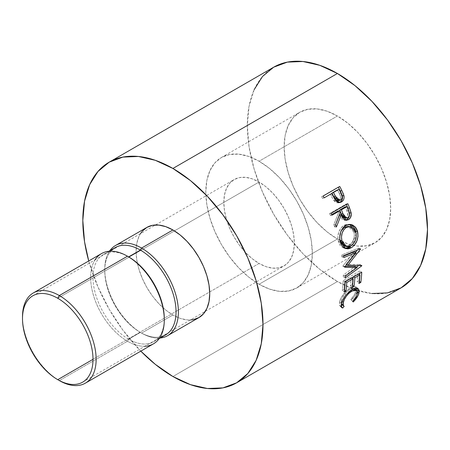 <?xml version="1.0" encoding="UTF-8"?>
<svg xmlns="http://www.w3.org/2000/svg" width="450" height="450" viewBox="0 0 450 450"><rect width="100%" height="100%" fill="white"/><g stroke="black" fill="none" stroke-linecap="round" stroke-linejoin="round"><path stroke-width="0.34" stroke-dasharray="2.25 1.69" d="M259.076 263.441L93.004 359.325L259.076 263.441L265.956 266.631L272.565 268.132L278.662 267.891L284.001 265.911L288.388 262.277L291.645 257.119L293.653 250.639L294.328 243.09L293.653 234.759L291.645 225.962L288.388 217.046L284.001 208.344L278.662 200.199L272.565 192.921L265.956 186.784L259.076 182.036A49.854 28.783 -120 0 0 234.152 179.567A49.854 28.783 -120 0 0 226.507 219.51A49.854 28.783 -120 0 0 259.076 263.441A49.854 28.783 -120 0 0 284.001 265.911A49.854 28.783 -120 0 0 291.645 225.962A49.854 28.783 -120 0 0 259.076 182.036L252.197 178.847L245.588 177.345L239.49 177.587L234.152 179.567L229.764 183.201L226.507 188.359L224.505 194.839L223.824 202.388L224.505 210.718L226.507 219.51L229.764 228.431L234.152 237.127L239.49 245.278L245.588 252.557L252.197 258.694L259.076 263.441M57.752 298.266L259.076 182.036L57.752 298.266M259.076 284.248A75.336 43.492 60 0 1 209.863 217.862A75.336 43.492 60 0 1 221.411 157.5A75.336 43.492 60 0 1 259.076 161.229L337.416 116.004A75.336 43.492 -120 0 0 299.745 112.269A75.336 43.492 -120 0 0 288.197 172.637A75.336 43.492 -120 0 0 337.416 239.023L259.076 284.248L337.416 239.023L327.021 231.84L317.031 222.57L307.817 211.567L299.745 199.26L293.119 186.114L288.197 172.637L285.165 159.351L284.147 146.756L285.165 135.349L288.197 125.561L293.119 117.765L299.745 112.269L307.817 109.282L317.031 108.917L327.021 111.184L337.416 116.004L347.805 123.182L357.801 132.452L367.009 143.454L375.081 155.762L381.707 168.907L386.629 182.385L389.661 195.677L390.684 208.266L389.661 219.673L386.629 229.466L381.707 237.257L375.081 242.752L367.009 245.739L357.801 246.111L347.805 243.838L337.416 239.023A75.336 43.492 -120 0 0 375.081 242.752A75.336 43.492 -120 0 0 386.629 182.385A75.336 43.492 -120 0 0 337.416 116.004L259.076 161.229A75.336 43.492 60 0 1 308.289 227.616A75.336 43.492 60 0 1 296.741 287.977A75.336 43.492 60 0 1 259.076 284.248L248.687 277.065L238.691 267.795L229.483 256.798L221.411 244.485L214.785 231.339L209.863 217.862L206.831 204.576L205.808 191.987L206.831 180.574L209.863 170.786L214.785 162.996L221.411 157.5L229.483 154.507L238.691 154.142L248.687 156.409L259.076 161.229L269.471 168.412L279.461 177.683L288.669 188.679L296.741 200.993L303.368 214.138L308.289 227.616L311.321 240.902L312.345 253.491L311.321 264.904L308.289 274.691L303.368 282.482L296.741 287.977L288.669 290.97L279.461 291.336L269.471 289.069L259.076 284.248M144.883 346.23A52.071 30.06 60 0 1 127.474 341.235L59.316 380.582L127.474 341.235A52.071 30.06 -120 0 0 153.506 343.811M164.284 319.292A50.406 29.104 60 0 1 153.849 341.696A50.406 29.104 60 0 1 128.644 339.199L127.474 341.235L128.644 339.199A50.406 29.104 -120 0 0 164.289 318.623M161.595 336.583A50.406 29.104 60 0 1 140.394 332.415L128.644 339.199L140.394 332.415A50.406 29.104 -120 0 0 165.6 334.912M140.468 233.651L138.892 236.582L136.794 243.349L136.086 251.229L136.794 259.937L138.892 269.117L142.296 278.432L146.874 287.522L152.449 296.027L158.816 303.632L165.724 310.039L172.907 315L141.57 333.096L140.394 332.415L141.57 333.096A52.071 30.06 -120 0 0 160.251 338.001A52.071 30.06 60 0 1 141.57 333.096L172.907 315A52.071 30.06 -120 0 0 198.939 317.582M254.183 89.651L249.058 106.206L247.326 125.499L249.058 146.796L254.183 169.268L262.507 192.06L273.713 214.29L287.364 235.108L302.94 253.716L319.838 269.392L337.416 281.537L172.907 376.515L337.416 281.537A127.401 73.558 -120 0 0 401.113 287.848M273.713 67.179A127.401 73.558 -120 0 0 254.183 169.268A127.401 73.558 -120 0 0 337.416 281.537L354.988 289.682L371.886 293.524M140.799 351.146A127.401 73.558 60 0 1 88.734 260.961L97.999 287.038L109.204 309.268L122.856 330.086L140.799 351.146M146.874 227.396A52.071 30.06 -120 0 0 138.892 269.117A52.071 30.06 -120 0 0 172.907 315L180.09 318.336L186.998 319.899L190.316 320.001M141.57 333.096A52.071 30.06 60 0 1 109.609 293.226A52.071 30.06 60 0 1 109.845 250.695A52.071 30.06 -120 0 0 104.754 269.325A52.071 30.06 -120 0 0 141.57 333.096L140.394 332.415A50.406 29.104 60 0 1 104.754 270.681A50.406 29.104 60 0 1 111.746 250.234M115.194 247.601A50.406 29.104 -120 0 0 107.466 287.994A50.406 29.104 -120 0 0 140.394 332.415M128.644 339.199A50.406 29.104 60 0 1 95.715 294.778A50.406 29.104 60 0 1 103.444 254.391A50.406 29.104 60 0 1 128.644 256.882A50.406 29.104 -120 0 0 93.004 277.464A50.406 29.104 -120 0 0 128.644 339.199M101.436 253.626A52.071 30.06 -120 0 0 93.454 295.352A52.071 30.06 -120 0 0 127.474 341.235A52.071 30.06 60 0 1 95.029 259.886M22.5 316.811A52.071 30.06 -120 0 0 59.316 380.582A52.071 30.06 60 0 1 22.511 317.728M357.176 291.015L357.03 291.623C356.231 294.396 354.347 297.236 351.382 300.139L350.814 299.582C353.194 297.146 354.701 294.789 355.354 292.517L357.238 294.216L355.354 292.517L354.797 288.827M354.184 288.484L349.965 289.463L350.944 290.244L349.965 289.463C345.527 292.522 342.636 296.274 341.297 300.718L342.129 301.472L341.297 300.718L341.348 303.896M341.505 304.071L344.16 306.309L342.315 304.493M341.072 305.983L341.111 306.411L339.761 305.73L339.593 301.708L341.477 303.407L339.593 301.708C340.234 299.177 341.719 296.421 344.053 293.423L345.971 294.975L344.053 293.423L350.342 287.893L352.271 289.401L350.342 287.893L356.406 287.179L357.114 288.152L356.062 286.942L353.61 286.599L352.041 287.055L348.728 288.939L344.773 292.567L341.184 297.743L339.593 301.708L339.306 304.903L339.863 305.82L341.072 305.983M350.989 299.751L353.216 301.984L351.382 300.139L355.027 295.824L357.03 291.623L357.48 292.033L357.03 291.623L357.216 290.829M351.382 300.139L350.814 299.582L351.382 300.139M355.207 289.299L355.59 291.262L354.724 294.199L350.814 299.582M341.887 304.335L341.077 303.322L341.297 300.718L342.444 297.793L344.447 294.587L347.079 291.611L349.965 289.463L352.631 288.399L354.606 288.686M359.381 281.368L358.875 280.986L357.171 281.97L359.111 283.427L357.171 281.97L358.875 280.986L359.381 281.368M358.627 274.022L357.992 273.611A124.633 71.955 60 0 1 357.171 281.97A124.633 71.955 60 0 0 357.992 273.611L352.89 276.559L353.526 276.969L352.89 276.559A124.633 71.955 60 0 1 352.845 277.363A124.633 71.955 -120 0 0 352.89 276.559L357.992 273.611L358.627 274.022M352.761 278.561A124.633 71.955 60 0 1 352.069 284.918L352.575 285.294L352.069 284.918L350.37 285.896L352.305 287.353L350.37 285.896L352.069 284.918A124.633 71.955 -120 0 0 352.761 278.561M351.827 277.954L351.191 277.537A124.633 71.955 60 0 1 350.37 285.896A124.633 71.955 60 0 0 351.191 277.537L344.812 281.222L345.448 281.632L344.812 281.222A124.633 71.955 60 0 1 343.991 289.581L344.498 289.957L343.991 289.581L342.293 290.559L344.228 292.016L342.293 290.559L343.991 289.581A124.633 71.955 -120 0 0 344.812 281.222L351.191 277.537L351.827 277.954M345.15 281.807L343.192 280.569A124.633 71.955 60 0 1 342.293 290.559A124.633 71.955 60 0 0 343.192 280.569L359.775 270.996L361.733 272.233L359.775 270.996A124.633 71.955 60 0 1 359.646 273.437A124.633 71.955 -120 0 0 359.775 270.996L343.192 280.569L345.15 281.807M359.561 274.635A124.633 71.955 60 0 1 358.875 280.986A124.633 71.955 -120 0 0 359.561 274.635M344.835 266.856L342.889 265.95L354.088 251.876L342.889 265.95A124.633 71.955 60 0 1 342.917 266.344L344.869 267.261L342.917 266.344L345.229 266.366L342.917 266.344A124.633 71.955 60 0 0 342.889 265.95L344.835 266.856M345.246 276.21L343.288 275.096L355.191 266.4L343.288 275.096A124.633 71.955 60 0 1 343.282 276.784L345.246 277.937L343.282 276.784L356.541 267.142L343.282 276.784A124.633 71.955 60 0 0 343.288 275.096L345.246 276.21M361.817 265.815L359.859 264.718L358.74 265.534L359.859 264.718L361.817 265.815M361.811 265.562L359.854 264.476A124.633 71.955 60 0 1 359.859 264.718A124.633 71.955 -120 0 0 359.854 264.476L361.811 265.562M346.545 264.724L345.876 264.414L359.854 264.476L345.876 264.414L346.545 264.724M360.534 249.12L358.605 248.389L357.204 250.189L358.605 248.389L360.534 249.12M355.466 252.411L345.876 264.414L355.466 252.411M360.495 248.856L358.566 248.13A124.633 71.955 60 0 1 358.605 248.389A124.633 71.955 -120 0 0 358.566 248.13L360.495 248.856M343.513 255.713L341.595 255.043L358.566 248.13L341.595 255.043A124.633 71.955 60 0 1 341.871 256.866L343.794 257.574L341.871 256.866L343.586 256.168L341.871 256.866A124.633 71.955 60 0 0 341.595 255.043L343.513 255.713M344.818 248.287L343.817 248.085L338.355 241.403L340.217 241.763L338.355 241.403C337.039 234.467 338.889 229.14 343.912 225.422L345.701 225.54L343.912 225.422L349.419 224.409L347.501 224.286L344.779 224.977L342.27 226.603L340.824 228.161L338.749 232.2L337.877 236.852L337.961 239.181L338.653 242.449L339.964 245.211L342.608 247.596L344.818 248.287M356.152 233.741L351.754 245.329L354.999 240.39L356.136 235.744L356.124 233.404M343.468 245.593L342.911 245.222M348.317 226.412L351.574 227.931L353.492 230.574L354.364 234.062L354.077 237.881L353.52 239.76L351.641 243.062L350.409 244.328L347.608 245.953L344.767 246.111M340.329 232.858L341.061 231.053L339.744 238.792L339.643 236.649L340.329 232.858M344.571 246.06L349.037 245.306L350.938 245.863L349.037 245.306C353.312 242.257 354.988 237.904 354.071 232.245L355.928 232.599L354.071 232.245L348.216 226.401M345.482 220.168L344.576 220.275L339.548 214.836L340.706 217.378L342.326 219.42L344.481 220.269L345.617 220.134M335.61 224.634L334.648 226.946L336.414 226.991L334.648 226.946L335.61 224.634M335.604 224.618L333.855 224.623A124.633 71.955 60 0 1 334.648 226.946A124.633 71.955 60 0 0 333.855 224.623L338.647 212.518L340.329 212.338L338.647 212.518L333.855 224.623L335.604 224.618M338.034 210.994A124.633 71.955 60 0 1 338.647 212.518A124.633 71.955 60 0 0 338.034 210.994M331.808 214.594L330.384 215.415L332.055 215.201L330.384 215.415L331.808 214.594M331.267 213.289L329.614 213.542A124.633 71.955 60 0 1 330.384 215.415A124.633 71.955 60 0 0 329.614 213.542L346.196 203.968L347.85 203.715L346.196 203.968A124.633 71.955 60 0 1 346.433 204.536A124.633 71.955 -120 0 0 346.196 203.968L329.614 213.542L331.267 213.289M344.863 218.126L346.067 217.783C347.991 215.938 348.238 213.587 346.804 210.741A124.633 71.955 60 0 0 345.262 206.826A124.633 71.955 60 0 1 346.804 210.741L347.659 213.576L347.259 216.478L346.067 217.783L344.481 218.093M346.067 217.783L347.816 217.778L346.067 217.783M346.804 210.741L348.508 210.617L346.804 210.741M339.368 202.551L338.524 202.832L333.827 200.576L335.396 200.138L333.827 200.576L331.014 195.508L332.527 194.951L331.014 195.508L333.371 199.896L334.935 201.78L336.24 202.607L338.136 202.894L339.429 202.523M330.272 194.051A124.633 71.955 60 0 1 331.014 195.508A124.633 71.955 60 0 0 330.272 194.051M324.011 197.662L322.622 198.467L324.011 197.662M323.151 196.014L321.677 196.644A124.633 71.955 60 0 1 322.622 198.467A124.633 71.955 60 0 0 321.677 196.644L338.254 187.071A124.633 71.955 60 0 1 338.344 187.239A124.633 71.955 -120 0 0 338.254 187.071L323.151 196.014M342.309 195.891L342.034 194.985M339.418 200.183L339.075 200.419C340.959 198.636 341.061 196.369 339.373 193.612A124.633 71.955 60 0 0 337.5 189.877A124.633 71.955 60 0 1 339.373 193.612L340.464 196.357L340.217 199.164L339.075 200.419L337.461 200.745M338.389 200.7L340.673 200.025L339.165 200.357M339.373 193.612L340.914 193.106L339.373 193.612M32.828 295.796L234.152 179.567M221.411 157.5L299.745 112.269M159.199 338.608L153.849 341.696M104.754 269.325L104.754 270.681M108.793 251.297L103.444 254.391M339.761 305.73L341.64 307.569M356.406 287.179L358.273 288.714M343.817 248.085L345.803 248.664M348.564 224.291L350.274 224.426M344.576 220.275L346.376 220.297M338.524 202.832L340.161 202.472M296.741 287.977L375.081 242.752M82.676 382.146L284.001 265.911M59.316 380.582L57.752 379.676"/><path stroke-width="0.67" d="M22.511 317.728A52.071 30.06 60 0 1 33.283 292.973A52.071 30.06 60 0 1 59.316 295.554L57.752 298.266A49.854 28.783 60 0 1 93.004 359.325A49.854 28.783 60 0 1 57.752 379.676L59.316 380.582A52.071 30.06 -120 0 0 96.137 359.325A52.071 30.06 -120 0 0 59.316 295.554A52.071 30.06 60 0 1 93.336 341.438A52.071 30.06 60 0 1 85.354 383.164A52.071 30.06 60 0 1 59.316 380.582L57.752 379.676A49.854 28.783 60 0 1 25.183 335.745A49.854 28.783 60 0 1 32.828 295.796A49.854 28.783 60 0 1 57.752 298.266A49.854 28.783 60 0 1 90.321 342.197A49.854 28.783 60 0 1 82.676 382.146A49.854 28.783 60 0 1 57.752 379.676L93.004 359.325L57.752 379.676A49.854 28.783 60 0 1 22.5 318.623A49.854 28.783 60 0 1 57.752 298.266L59.316 295.554L127.474 256.207L59.316 295.554A52.071 30.06 -120 0 0 22.5 316.811L22.5 318.623M85.354 383.164L153.506 343.811A52.071 30.06 -120 0 0 161.488 302.091A52.071 30.06 -120 0 0 127.474 256.207L127.474 256.207A52.071 30.06 60 0 1 164.289 319.978A52.071 30.06 60 0 1 144.883 346.23M164.289 319.978L164.289 318.623A50.406 29.104 -120 0 0 128.644 256.882L127.474 256.207L128.644 256.882A50.406 29.104 60 0 1 164.284 319.292M159.199 338.608L165.6 334.912A50.406 29.104 -120 0 0 173.329 294.519A50.406 29.104 -120 0 0 140.394 250.099L128.644 256.882L140.394 250.099A50.406 29.104 60 0 1 174.246 297.911A50.406 29.104 60 0 1 161.595 336.583M141.57 248.062L140.394 250.099L141.57 248.062A52.071 30.06 60 0 1 175.584 293.951A52.071 30.06 60 0 1 167.608 335.672A52.071 30.06 60 0 1 160.251 338.001A52.071 30.06 -120 0 0 177.092 299.914A52.071 30.06 -120 0 0 141.57 248.062L172.907 229.972L141.57 248.062A52.071 30.06 -120 0 0 109.845 250.695A52.071 30.06 60 0 1 115.538 245.486A52.071 30.06 60 0 1 141.57 248.062M190.316 320.001L193.359 319.646L198.939 317.582A52.071 30.06 -120 0 0 206.921 275.856A52.071 30.06 -120 0 0 172.907 229.972L165.724 226.643L158.816 225.079L152.449 225.332L146.874 227.396L142.296 231.193L140.468 233.651M236.604 382.821L401.113 287.848A127.401 73.558 -120 0 0 420.643 185.754A127.401 73.558 -120 0 0 337.416 73.485L172.907 168.463A127.401 73.558 60 0 1 256.134 280.733A127.401 73.558 60 0 1 236.604 382.821A127.401 73.558 60 0 1 172.907 376.515A127.401 73.558 60 0 1 140.799 351.146L155.329 364.365L172.907 376.515L190.479 384.66L207.382 388.496L222.958 387.877L236.61 382.821L247.809 373.528L256.134 360.349L261.264 343.794L262.991 324.501L261.264 303.204L256.134 280.733L247.809 257.94L236.61 235.71L222.958 214.892L207.382 196.284L190.479 180.607L172.907 168.463L337.416 73.485L319.838 65.34L302.94 61.504L287.364 62.123L273.713 67.179L262.507 76.472L254.183 89.651M342.034 194.985L340.296 191.064A124.633 71.955 -120 0 0 338.344 187.239A124.633 71.955 60 0 1 340.296 191.064L341.82 190.524A127.401 73.558 -120 0 0 339.733 186.441L323.151 196.014L339.733 186.441A127.401 73.558 60 0 1 341.82 190.524L343.468 194.169L344.093 197.438L343.733 199.322L342.832 200.869L341.134 202.134L338.31 202.399L336.729 201.549L334.98 199.519L332.527 194.951A127.401 73.558 -120 0 0 331.774 193.461L324.118 197.876A127.401 73.558 -120 0 0 323.151 196.014A127.401 73.558 -120 0 1 324.118 197.876L331.774 193.461A127.401 73.558 -120 0 1 332.527 194.951L335.396 200.138L340.155 202.472L341.527 201.926C343.676 200.638 344.464 198.484 343.884 195.452L341.82 190.524L340.296 191.064L342.309 195.891L343.884 195.452L342.309 195.891C342.855 198.821 342.062 200.947 339.919 202.275L341.527 201.926L339.368 202.551M331.267 213.289L347.85 203.715A127.401 73.558 60 0 1 349.577 207.984L351.281 213.975L350.364 217.839L348.469 219.701L346.236 220.292L344.07 219.409L343.176 218.464L341.252 214.712L336.414 226.991A127.401 73.558 -120 0 0 335.604 224.618L340.329 212.338A127.401 73.558 -120 0 0 339.711 210.786L332.055 215.201A127.401 73.558 -120 0 0 331.267 213.289A127.401 73.558 -120 0 1 332.055 215.201L339.711 210.786L338.034 210.994L331.808 214.594L338.034 210.994L339.711 210.786A127.401 73.558 -120 0 1 340.329 212.338L335.604 224.618A127.401 73.558 -120 0 1 336.414 226.991L341.252 214.712L346.376 220.297L348.469 219.701C350.657 218.306 351.557 216.062 351.174 212.963L349.577 207.984L347.884 208.148L349.442 213.019L351.174 212.963L349.442 213.019C349.802 216.051 348.891 218.267 346.702 219.667L348.469 219.701L346.702 219.667L345.482 220.168L347.411 219.184L349.031 216.962L349.442 213.019L347.884 208.148L349.577 207.984A127.401 73.558 -120 0 0 347.85 203.715L331.267 213.289M357.289 230.456L358.014 236.188L356.895 240.919L354.516 244.991L352.136 247.191L349.549 248.529L347.805 248.884L344.514 248.13L341.848 245.672L340.521 242.843L339.812 239.507L339.711 237.144L340.554 232.403L342.613 228.302L344.048 226.732L346.567 225.09L349.296 224.421L351.124 224.55L352.879 225.135L355.821 227.638L357.289 230.456M357.148 267.474L344.869 267.261A127.401 73.558 -120 0 0 344.835 266.856L356.023 252.63L343.794 257.574A127.401 73.558 -120 0 0 343.513 255.713L360.495 248.856A127.401 73.558 60 0 1 360.534 249.12L347.827 265.326L361.811 265.562A127.401 73.558 60 0 1 361.817 265.815L345.246 277.937A127.401 73.558 -120 0 0 345.246 276.21L357.148 267.474L355.191 266.4L345.229 266.366L355.191 266.4L357.148 267.474L345.246 276.21A127.401 73.558 -120 0 1 345.246 277.937L361.817 265.815L361.361 265.562L361.817 265.815A127.401 73.558 -120 0 0 361.811 265.562L347.827 265.326L346.545 264.724L347.827 265.326L360.534 249.12L360.18 248.985L360.534 249.12A127.401 73.558 -120 0 0 360.495 248.856L343.513 255.713A127.401 73.558 -120 0 1 343.794 257.574L356.023 252.63L344.835 266.856A127.401 73.558 -120 0 1 344.869 267.261L357.148 267.474M345.15 281.807L361.733 272.233A127.401 73.558 60 0 1 360.81 282.442L359.111 283.427A127.401 73.558 -120 0 0 359.949 274.882L354.848 277.83A127.401 73.558 60 0 1 354.009 286.374L352.305 287.353A127.401 73.558 -120 0 0 353.143 278.809L346.77 282.493A127.401 73.558 60 0 1 345.932 291.037L344.228 292.016A127.401 73.558 -120 0 0 345.15 281.807A127.401 73.558 -120 0 1 344.228 292.016L345.932 291.037A127.401 73.558 -120 0 0 346.77 282.493L353.143 278.809L351.827 277.954L353.143 278.809A127.401 73.558 -120 0 1 352.305 287.353L354.009 286.374A127.401 73.558 -120 0 0 354.848 277.83L359.949 274.882L358.627 274.022L359.949 274.882A127.401 73.558 -120 0 1 359.111 283.427L360.81 282.442L359.381 281.368L360.81 282.442A127.401 73.558 -120 0 0 361.733 272.233L345.15 281.807M354.246 300.932L353.216 301.984L352.665 301.399L356.603 295.931L357.396 293.552L357.446 291.808L356.518 290.272L355.652 289.941L353.272 290.317L348.998 293.164L346.365 296.173L344.346 299.436L342.883 303.907L342.939 305.089L344.16 306.309L342.731 308.036L341.713 307.631L341.168 306.686L341.241 304.363L342.129 301.483L345.156 296.044L349.031 291.741L353.97 288.562L355.539 288.118L357.981 288.506L359.19 290.351L359.224 291.741L358.132 295.402L354.246 300.932M371.886 293.524L387.461 292.899L401.113 287.843L412.318 278.55L420.643 265.371L425.767 248.816L427.5 229.523L425.767 208.232L420.643 185.754L412.318 162.962L401.113 140.732L387.461 119.914L371.886 101.312L354.988 85.635L337.416 73.485A127.401 73.558 -120 0 0 273.713 67.179L109.204 162.152A127.401 73.558 60 0 1 172.907 168.463L155.329 160.318L138.431 156.476L122.856 157.101L109.204 162.157L97.999 171.45L89.679 184.629L84.549 201.184L82.817 220.477L84.549 241.768L88.734 260.961A127.401 73.558 60 0 1 109.204 162.152M167.608 335.672L198.939 317.582L203.518 313.785L206.921 308.396L209.019 301.629L209.722 293.743L209.019 285.041L206.921 275.856L203.518 266.541L198.939 257.456L193.359 248.951L186.998 241.346L180.09 234.939L172.907 229.972A52.071 30.06 -120 0 0 146.874 227.396L115.538 245.486M111.746 250.234A50.406 29.104 60 0 1 140.394 250.099A50.406 29.104 -120 0 0 115.194 247.601L108.793 251.297M95.029 259.886A52.071 30.06 60 0 1 127.474 256.207A52.071 30.06 -120 0 0 101.436 253.626L33.283 292.973M357.238 294.216C356.603 296.511 355.078 298.907 352.665 301.399L353.216 301.984C356.209 299.036 358.104 296.151 358.914 293.321L358.279 288.714L352.271 289.401L345.971 294.975C343.631 298.012 342.135 300.825 341.477 303.407L341.64 307.569L342.731 308.036L344.16 306.309L343.389 305.893L343.181 302.417C344.543 297.883 347.445 294.081 351.889 290.998L356.67 290.385L357.238 294.216M356.67 290.385L354.184 288.484M350.944 290.244L351.889 290.998L350.944 290.244M342.129 301.472L343.181 302.417L342.129 301.472M341.505 304.076L343.389 305.893M342.315 304.493L340.892 306.197L342.731 308.036L340.892 306.197L342.315 304.493L341.887 304.335M357.114 288.152L357.176 291.015L357.114 288.152M357.48 292.033L358.914 293.321L357.48 292.033M354.589 288.675L355.207 289.299M353.526 276.969L354.848 277.83L353.526 276.969M352.845 277.363A124.633 71.955 60 0 1 352.761 278.561A124.633 71.955 -120 0 0 352.845 277.363M352.575 285.294L354.009 286.374L352.575 285.294M345.448 281.632L346.77 282.493L345.448 281.632M344.498 289.957L345.932 291.037L344.498 289.957M359.646 273.437A124.633 71.955 60 0 1 359.561 274.635A124.633 71.955 -120 0 0 359.646 273.437M354.088 251.876L356.023 252.63L354.088 251.876L343.586 256.168L354.088 251.876M358.74 265.534L356.541 267.142L358.74 265.534M357.204 250.189L355.466 252.411L357.204 250.189M351.281 247.736L349.369 247.134L344.818 248.287L347.631 247.933L349.369 247.134L351.281 247.736C356.642 244.041 358.751 238.635 357.604 231.525L354.842 226.53L350.297 224.426L345.701 225.54C340.678 229.297 338.85 234.703 340.217 241.763L345.819 248.664L351.281 247.736M349.419 224.409L355.748 231.171L357.604 231.525L355.748 231.171L356.152 233.741L355.438 230.124L353.987 227.379L351.067 224.955L349.324 224.393M351.754 245.329L349.369 247.134L351.754 245.329M342.911 245.222L340.582 242.027L339.716 238.545M344.767 246.111L343.468 245.593M339.744 238.792L340.037 240.345L341.899 240.699C340.768 234.939 342.236 230.524 346.298 227.453L344.498 227.295L341.061 231.053L343.164 228.257L345.206 226.929L348.317 226.412M349.959 226.575L355.928 232.599L354.488 229.404L352.136 227.256L349.234 226.553L346.298 227.453L349.959 226.575L348.216 226.401L344.498 227.295L346.298 227.453L343.794 229.708L342.146 233.072L341.483 236.931L341.899 240.699L340.037 240.345L344.571 246.06L346.528 246.6L341.899 240.699L343.226 243.928L345.358 246.094L348.064 246.774L350.938 245.863L346.534 246.6M355.928 232.599C356.884 238.382 355.219 242.803 350.938 245.863L353.543 243.607L355.41 240.255L356.237 236.396L355.928 232.599M339.548 214.836L341.252 214.712L339.548 214.836L335.61 224.634L339.548 214.836M346.433 204.536A124.633 71.955 60 0 1 347.884 208.148A124.633 71.955 -120 0 0 346.433 204.536M339.739 210.015L345.262 206.826L339.739 210.015L341.218 213.851L339.739 210.015L341.409 209.801L339.739 210.015M344.481 218.093L343.012 217.277L341.218 213.851L344.863 218.126L346.629 218.115M347.816 217.778L346.624 218.126L342.923 213.727L341.218 213.851L342.923 213.727L341.409 209.801L346.933 206.612L345.262 206.826L346.933 206.612L341.409 209.801L343.71 215.595L344.751 217.232L346.224 218.076L347.816 217.778L349.009 216.467L349.476 214.532L348.508 210.617A127.401 73.558 -120 0 0 346.933 206.612A127.401 73.558 -120 0 1 348.508 210.617C349.982 213.519 349.746 215.904 347.816 217.778M342.309 195.891L342.501 197.837L342.129 199.693L340.605 201.808L338.923 202.719M339.418 200.183L339.075 200.419M331.976 193.067L337.5 189.877L331.976 193.067L333.731 196.667L331.976 193.067L333.473 192.476L331.976 193.067M337.461 200.745L335.869 199.98L333.731 196.667L338.389 200.7L339.998 200.301M340.673 200.025L339.924 200.323L335.267 196.155L333.731 196.667L335.267 196.155L333.473 192.476L339.002 189.287L333.473 192.476L336.791 198.816L339.053 200.34L340.673 200.025L341.809 198.759L342.186 196.903L340.914 193.106A127.401 73.558 -120 0 0 339.002 189.287A127.401 73.558 -120 0 1 340.914 193.106C342.636 195.924 342.557 198.231 340.673 200.025M127.474 256.207L128.644 256.882"/></g></svg>
